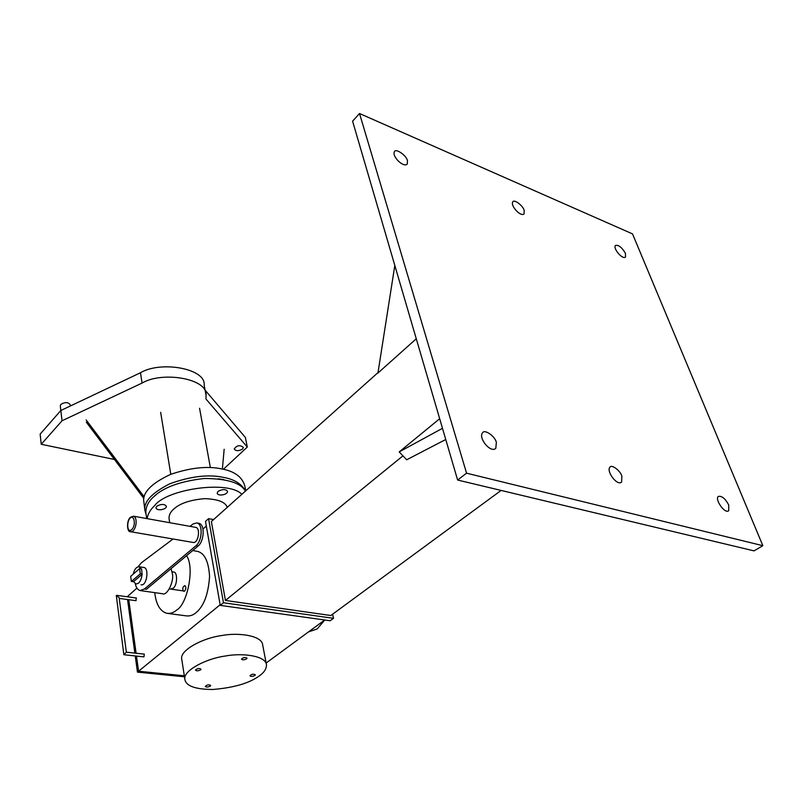 <?xml version="1.0" encoding="UTF-8"?>
<svg xmlns="http://www.w3.org/2000/svg" width="803" height="803" viewBox="0 0 803 803"><rect width="100%" height="100%" fill="white"/><g stroke="black" fill="none" stroke-linecap="round" stroke-linejoin="round"><path stroke-width="1.2" d="M625.437 253.336L625.537 257.02C622.646 260.042 612.85 248.498 615.419 245.467C618.511 244.674 621.853 247.294 625.437 253.336M524.148 210.266L524.098 213.849C520.846 217.332 510.096 205.628 512.826 201.884C513.759 198.873 522.924 205.448 524.148 210.266M407.452 160.63L407.272 164.043C403.648 168.108 391.573 156.284 394.454 151.677C395.548 147.993 406.348 155.27 407.452 160.63M416.275 338.786L377.942 373.044L394.815 265.452M359.523 113.514L352.597 121.183L457.62 480.033L754.017 550.878L762.85 545.679L632.513 233.904L359.523 113.514L466.563 473.188L762.85 545.679M728.702 504.936L728.722 510.688C724.958 514.442 714.479 499.165 718.314 496.455C721.756 495.662 725.219 498.492 728.702 504.936M621.873 476.199L621.602 482.051C617.226 486.477 605.783 470.859 610.029 467.145C611.595 464.094 620.518 470.759 621.873 476.199M496.364 442.433L495.802 448.305C490.693 453.575 477.926 437.856 482.593 432.797C484.38 428.902 495.16 436.149 496.364 442.433M445.755 439.492L406.689 459.768L399.211 451.908L442.483 428.31M439.673 418.724L399.211 451.908M457.62 480.033L466.563 473.188M378.012 372.592L211.38 521.548L225.432 600.453L402.955 455.833M501.102 490.432L330.806 615.52L225.432 600.453M136.098 598.175L136.048 600.694L119.215 598.406M123.873 654.726L116.294 595.455L119.115 597.663L126.352 652.177L144.319 654.134L143.938 656.874L123.873 654.726L126.362 652.187M332.603 614.205L333.516 618.33L223.465 602.742L208.569 518.648L213.578 519.581M220.132 604.769L138.558 671.228L184.319 675.785L138.558 671.228L136.49 656.081L138.558 671.228L137.454 672.131L135.245 655.941M136.098 653.24L128.771 599.711L136.098 653.24M136.911 588.107L128.249 595.846L128.4 596.93L128.249 595.846L127.225 596.77M324.713 619.996L266.134 663.027M181.829 659.795L181.699 658.932C179.822 650.229 202.647 638.034 221.427 635.595C238.3 632.242 262.049 635.504 262.671 644.889L266.486 664.864M206.311 526.075L202.948 529.077M192.71 550.547L197.227 551.31C204.494 552.926 208.609 561.297 209.573 576.413C208.358 594.09 203.862 606.165 196.062 612.649C193.111 615.228 189.819 616.292 186.196 615.861L167.807 613.432M333.516 618.33L330.194 620.759L220.233 605.382L205.498 521.408L208.569 518.648M223.465 602.742L220.233 605.382M154.768 592.644C156.063 604.418 160.108 611.314 166.894 613.311C170.467 613.743 173.729 612.659 176.67 610.049C187.36 604.338 194.918 567.56 186.567 555.686M184.71 591.068L183.817 591.359C182.14 589.061 182.462 587.134 184.79 585.598C186.216 586.832 186.186 588.659 184.71 591.068M172.073 571.836L173.538 572.057C177.674 571.495 177.553 585.277 173.247 588.177L170.617 589.071M308.482 631.921L317.215 628.91L324.763 620.006M259.218 675.975C264.057 672.633 266.476 668.929 266.476 664.854C265.903 655.7 242.004 652.688 224.991 656.081C206.06 658.601 182.994 670.686 184.841 679.167C185.724 685.913 195.039 689.355 212.785 689.486C233.703 687.759 249.181 683.253 259.218 675.975M200.599 669.893C198.15 671.017 196.444 671.087 195.49 670.103C197.227 668.367 199.074 668.066 201.031 669.19L200.599 669.893M246.541 658.922C244.112 660.036 242.436 660.116 241.512 659.163C243.209 657.396 245.056 657.065 247.023 658.159L246.541 658.922M210.266 686.143C207.887 687.217 206.241 687.298 205.327 686.384C207.003 684.738 208.79 684.427 210.697 685.471L210.266 686.143M254.842 675.514C252.483 676.588 250.857 676.668 249.964 675.775C251.62 674.098 253.397 673.777 255.314 674.791L254.842 675.514M169.714 522.703L169.031 518.427C168.941 515.074 170.397 512.053 173.418 509.373C179.661 503.421 190.181 499.847 204.966 498.643C218.095 499.195 225.513 502.106 227.229 507.376M146.728 518.567L145.855 512.746C145.714 507.044 148.153 501.875 153.152 497.268C162.989 487.481 180.113 481.208 204.534 478.468C227.249 478.678 240.88 482.894 245.417 491.115M147.14 518.638C147.882 513.91 150.332 509.634 154.477 505.82C166.452 488.957 228.544 480.033 241.854 494.297M156.726 506.241C161.293 503.832 164.525 503.862 166.422 506.312C166.452 509.754 156.605 511.23 155.973 507.827L156.726 506.241M218.014 491.406C222.531 489.017 225.703 489.007 227.54 491.376C227.671 494.819 217.854 496.585 217.171 493.162L218.014 491.406M195.701 527.38L195.892 527.41C200.77 528.334 198.261 543.962 192.961 542.416L130.588 531.716C135.677 532.399 138.467 518.306 133.639 516.209L133.439 516.178M196.805 522.924L198.843 523.295C205.197 524.259 204.213 541.282 198.1 546.04L146.407 589.292L144.389 589.011L196.052 545.689C202.155 540.921 203.149 523.887 196.805 522.924L193.182 523.907L189.94 526.346M173.057 539.004L141.509 562.682L138.066 566.747M141.238 568.885L139.009 566.737L144.028 567.51C149.318 568.233 146.788 586.441 141.017 584.775M171.029 568.695L172.364 573.563C174.271 581.593 167.004 596.278 162.377 593.718L140.445 590.606M135.316 583.801C136.078 587.595 137.664 589.844 140.073 590.556L144.389 589.011M131.351 581.492L133.609 581.573L135.998 584.052L138.467 583.229C140.475 581.292 141.659 578.351 142.031 574.386L141.619 568.936L139.602 568.634L130.708 576.293L131.351 581.492L140.264 573.864L139.602 568.634M142.292 574.165L140.264 573.864M142.031 574.386L133.609 581.573M139.009 566.737C136.259 566.948 134.342 569.397 133.268 574.085M134.864 653.11L127.557 599.54M184.469 676.788L137.454 672.131M114.438 459.467L41.234 444.28L62.032 420.772L142.081 383.061C162.186 370.956 207.947 378.544 206.03 395.176L206 399.061L247.294 447.04L223.385 469.283M242.576 449.048L243.349 447.351C239.886 444.732 236.845 445.284 234.225 449.007C235.851 451.186 238.632 451.206 242.576 449.048M62.032 420.772L60.295 405.836L60.867 404.361C65.204 401.891 68.345 402.072 70.273 404.903L70.403 405.967M142.081 383.061L140.465 372.753C160.459 360.617 206.03 368.366 204.163 385.109L206.03 395.176M41.234 444.28L40.15 434.112L60.827 410.504L140.465 372.753M247.294 447.04L245.367 437.434L205.096 390.148M224.157 449.279L222.381 469.062M160.65 412.29L170.788 474.292M245.758 490.814L244.805 485.925C242.205 476.942 234.526 471.271 221.758 468.932C207.586 465.83 190.522 467.647 170.597 474.372C152.741 482.733 143.747 491.235 143.617 499.867L144.891 510.417M86.302 422.167L143.797 498.382M86.142 419.939L144.159 496.806M146.176 514.884L144.891 510.377C143.506 501.835 151.817 492.972 169.814 483.777C190.562 476.299 208.399 474.161 223.334 477.353C234.165 479.261 241.562 483.818 245.547 491.004M156.575 494.317L153.293 497.137M223.886 479.602L218.306 478.789M130.367 517.885C134.412 514.382 136.179 525.885 131.622 529.669C127.115 533.563 126.332 521.348 130.367 517.885M196.052 545.689L198.1 546.04M495.792 448.305L495.19 448.767M136.48 598.044L116.857 595.344M184.841 679.167L181.699 658.932M172.294 538.873L172.394 539.506M195.892 527.41L133.639 516.209L130.588 517.172C126.322 520.193 126.804 532.58 130.588 531.716M183.154 590.888L169.373 588.89M199.556 408.255L210.356 467.587"/></g></svg>
